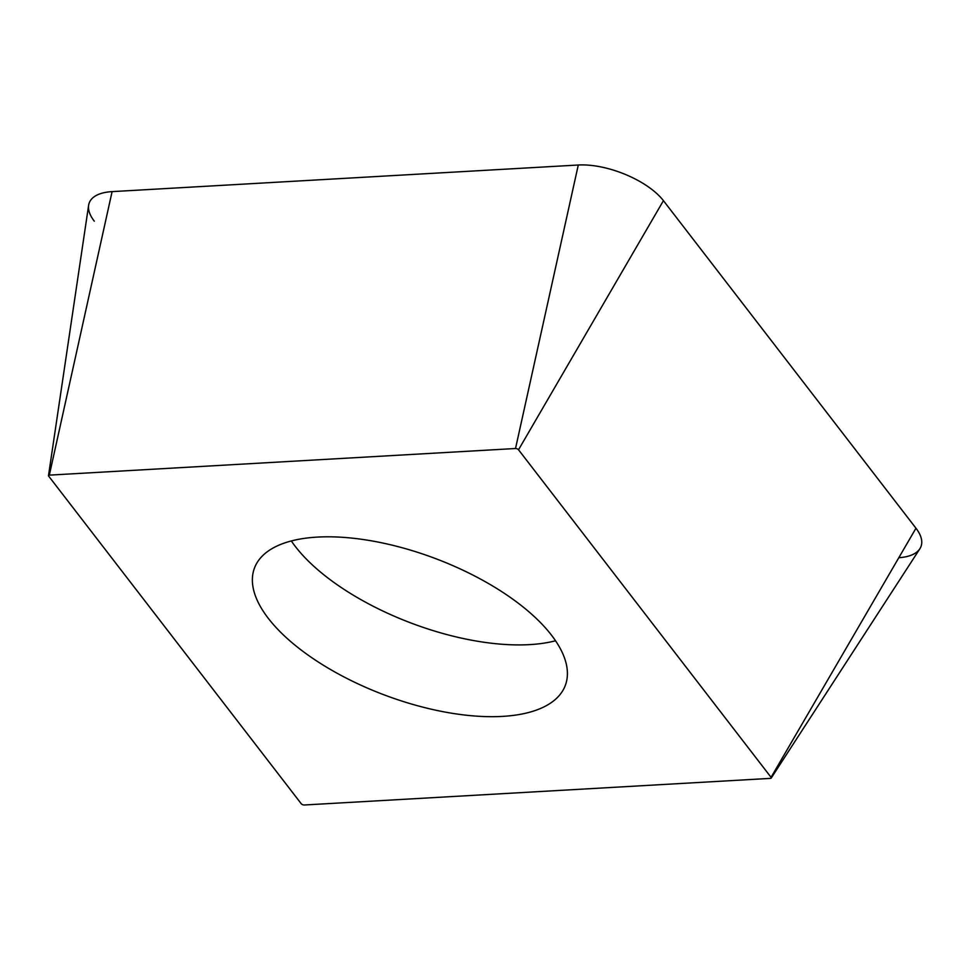<?xml version="1.0" encoding="UTF-8"?>
<svg xmlns="http://www.w3.org/2000/svg" width="970" height="970" viewBox="0 0 970 970"><rect width="100%" height="100%" fill="white"/><g stroke="black" fill="none" stroke-linecap="round" stroke-linejoin="round"><path stroke-width="1.45" d="M771.211 778.061L919.863 548.778A60.407 26.481 -159.3 0 0 915.971 528.226L663.431 200.669A60.407 26.481 -159.3 0 0 578.29 165.009L112.096 191.623A60.407 26.481 -159.3 0 0 88.622 205.313L48.5 475.615A2.134 0.934 20.7 0 1 49.337 475.13L515.519 448.516A2.134 0.934 20.7 0 1 518.526 449.777L771.065 777.334A2.134 0.934 20.7 0 1 771.211 778.061A2.134 0.934 20.7 0 1 770.435 778.376L304.253 804.991A2.134 0.934 20.7 0 1 301.233 803.718L48.706 476.173A2.134 0.934 20.7 0 1 48.5 475.615M257.038 562.758A166.125 72.823 -159.3 0 0 254.479 568.032A166.125 72.823 -159.3 0 0 377.924 692.459A166.125 72.823 -159.3 0 0 562.721 690.749A166.125 72.823 -159.3 0 0 565.292 685.475A166.125 72.823 -159.3 0 0 441.847 561.036A166.125 72.823 -159.3 0 0 257.038 562.758M898.814 557.726A60.407 26.481 -159.3 0 0 915.971 528.226L663.431 200.669A60.407 26.481 -159.3 0 0 578.29 165.009L112.096 191.623A60.407 26.481 -159.3 0 0 94.284 221.172M112.096 191.623L49.337 475.13M515.519 448.516L578.29 165.009M663.431 200.669L518.526 449.777M771.065 777.334L915.971 528.226M555.543 640.782A166.125 72.823 20.7 0 1 291.339 540.945"/></g></svg>
